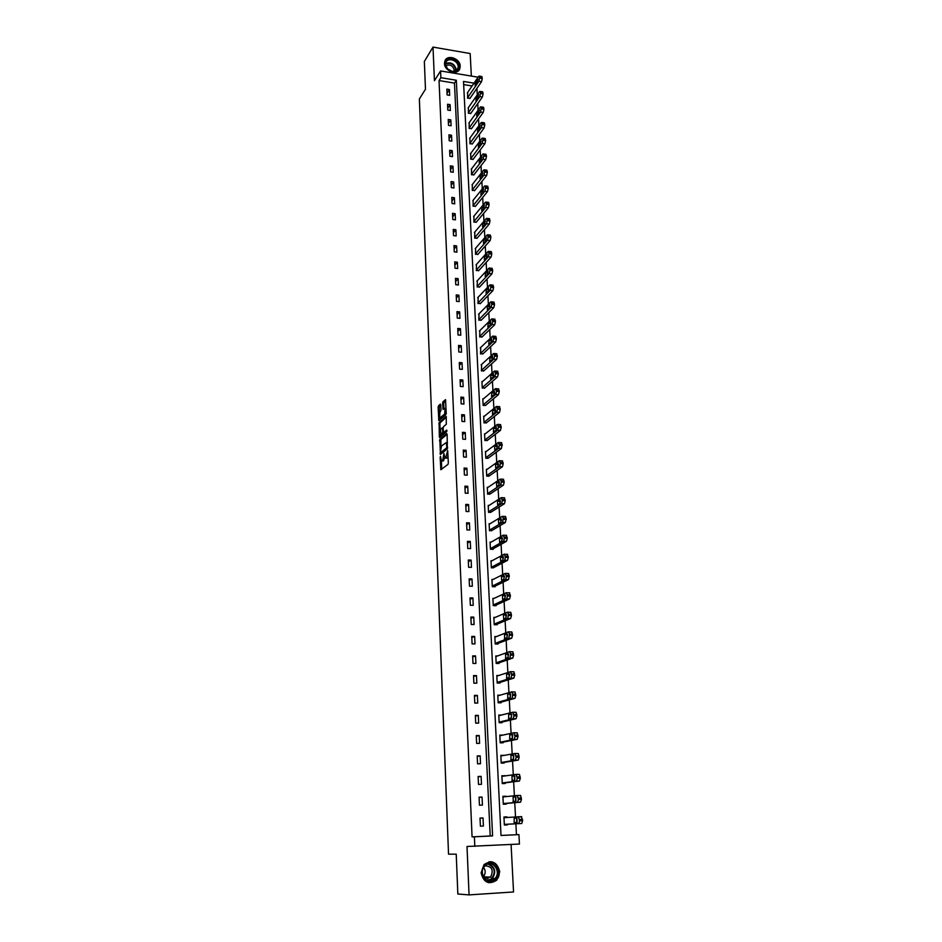 <?xml version="1.0" encoding="UTF-8"?>
<svg xmlns="http://www.w3.org/2000/svg" width="942" height="942" viewBox="0 0 942 942"><rect width="100%" height="100%" fill="white"/><g stroke="black" fill="none" stroke-linecap="round" stroke-linejoin="round"><path stroke-width="1.41" d="M441.409 460.885L440.526 456.317L440.149 457.294L440.832 469.752L447.992 464.359L448.333 462.934L447.685 450.559L445.672 458.083L444.977 458.036L443.929 453.455L442.669 460.461L441.409 460.885L441.727 469.234M444.494 63.526C444.447 71.262 457.459 75.725 459.79 68.813L460.214 66.187C460.238 58.451 447.214 54 444.895 60.983L444.494 63.526M481.091 872.869C483.623 882.595 488.816 885.044 496.67 880.228L499.766 871.75C497.152 861.954 491.912 859.575 484.035 864.603L481.091 872.869M440.774 404.848L440.361 404.118L438.466 405.837L438.136 407.25L438.842 420.662L445.907 414.633L446.249 413.208L445.507 399.632L442.952 401.751L442.61 403.176L443.034 409.381L445.024 408.333L444.659 414.15L439.573 418.13L439.926 412.372L440.997 410.288L440.774 404.848L439.219 407.333L439.455 413.161M439.043 80.565L472.072 836.873L490.205 835.978L454.468 83.096L439.043 80.565L440.868 77.703L440.573 70.944L478.1 77.197M501.003 835.448L518.936 834.6L519.442 844.044L467.008 846.481L469.057 894.9L457.836 894.017L456.234 854.182L448.533 854.182L419.367 98.969L425.466 89.219L424.347 61.477L433.002 47.1L434.439 80.682L440.573 70.944M474.815 846.375L474.391 836.802L492.584 835.907L456.34 80.247L440.868 77.703M472.072 836.873L474.391 836.802M439.82 439.396L440.42 454.444L447.344 448.839L447.132 434.38L446.696 433.603L439.82 439.396L440.903 439.455L440.821 447.132M440.338 435.004L440.409 436.794L439.325 436.723L439.137 422.558L445.99 416.552M444.612 432.578L443.517 432.519L443.164 428.092L443.505 426.679L446.308 424.265L446.214 416.552M443.741 432.519L446.673 430.035L446.732 431.577L439.737 437.488M439.325 436.723L439.525 437.488M471.341 76.066L470.176 53.529L433.002 47.1M469.057 894.9L513.543 891.968L511.094 844.479M483.399 826.028L483.034 817.95L480.02 818.08L480.396 826.158L483.399 826.028M482.434 805.08L482.068 797.073L479.078 797.191L479.443 805.198L482.434 805.08M481.48 784.321L481.115 776.385L478.136 776.479L478.489 784.415L481.48 784.321M480.526 763.738L480.173 755.873L477.194 755.943L477.559 763.821L480.526 763.738M479.584 743.332L479.231 735.537L476.263 735.596L476.628 743.403L479.584 743.332M478.654 723.103L478.3 715.367L475.357 715.414L475.698 723.15L478.654 723.103M477.735 703.05L477.382 695.384L474.438 695.408L474.792 703.085L477.735 703.05M476.817 683.162L476.464 675.567L473.543 675.579L473.885 683.186L476.817 683.162M475.898 663.451L475.557 655.915L472.648 655.915L472.99 663.451L475.898 663.451M475.003 643.904L474.662 636.427L471.754 636.415L472.095 643.892L475.003 643.904M474.109 624.522L473.767 617.116L470.87 617.081L471.212 624.487L474.109 624.522M473.225 605.306L472.884 597.958L469.999 597.899L470.341 605.259L473.225 605.306M472.342 586.242L472.001 578.953L469.14 578.883L469.469 586.183L472.342 586.242M471.471 567.343L471.13 560.113L468.28 560.031L468.61 567.272L471.471 567.343M470.6 548.597L470.27 541.438L467.432 541.332L467.75 548.503L470.6 548.597M469.74 530.016L469.422 522.904L466.584 522.786L466.914 529.899L469.74 530.016M468.892 511.577L468.574 504.523L465.748 504.394L466.066 511.459L468.892 511.577M468.056 493.29L467.727 486.296L464.912 486.154L465.23 493.149L468.056 493.29M467.22 475.157L466.891 468.221L464.1 468.068L464.406 475.003L467.22 475.157M466.384 457.164L466.066 450.288L463.276 450.111L463.594 457L466.384 457.164M465.56 439.325L465.242 432.496L462.463 432.319L462.781 439.149L465.56 439.325M464.747 421.616L464.43 414.857L461.662 414.657L461.969 421.427L464.747 421.616M463.935 404.059L463.629 397.347L460.862 397.135L461.168 403.859L463.935 404.059M463.134 386.644L462.828 379.979L460.073 379.767L460.379 386.432L463.134 386.644M462.334 369.37L462.027 362.752L459.296 362.529L459.59 369.134L462.334 369.37M461.545 352.226L461.239 345.667L458.518 345.42L458.813 351.99L461.545 352.226M460.756 335.222L460.461 328.711L457.741 328.452L458.036 334.963L460.756 335.222M459.979 318.349L459.684 311.896L456.976 311.625L457.27 318.078L459.979 318.349M459.201 301.605L458.907 295.199L456.211 294.917L456.505 301.334L459.201 301.605M458.436 284.99L458.142 278.644L455.457 278.349L455.751 284.708L458.436 284.99M457.682 268.517L457.388 262.206L454.715 261.911L454.998 268.211L457.682 268.517M456.929 252.162L456.635 245.909L453.973 245.591L454.256 251.855L456.929 252.162M456.175 235.936L455.893 229.73L453.232 229.401L453.514 235.618L456.175 235.936M455.433 219.827L455.151 213.669L452.501 213.339L452.784 219.498L455.433 219.827M454.692 203.849L454.409 197.738L451.771 197.396L452.054 203.507L454.692 203.849M453.962 188L453.691 181.924L451.053 181.57L451.336 187.646L453.962 188M453.243 172.256L452.961 166.239L450.347 165.874L450.617 171.891L453.243 172.256M452.513 156.643L452.242 150.661L449.628 150.284L449.899 156.266L452.513 156.643M451.807 141.135L451.524 135.212L448.934 134.824L449.204 140.758L451.807 141.135M451.088 125.757L450.818 119.87L448.227 119.469L448.498 125.368L451.088 125.757M450.394 110.485L450.123 104.644L447.532 104.244L447.803 110.084L450.394 110.485M449.687 95.33L449.416 89.537L446.849 89.113L447.109 94.918L449.687 95.33M516.452 834.683L515.875 823.791M515.51 816.938L514.756 802.678M514.391 795.766L513.649 781.766M513.284 774.783L512.554 761.018M512.177 753.977L511.459 740.471M511.082 733.347L510.387 720.088M509.999 712.906L509.316 699.882M508.927 692.641L508.256 679.853M507.868 672.553L507.208 660.001M506.808 652.641L506.16 640.313M505.772 632.894L505.124 620.79M504.735 613.313L504.1 601.432M503.699 593.896L503.087 582.238M502.687 574.655L502.074 563.21M501.674 555.568L501.073 544.335M500.673 536.646L500.084 525.624M499.672 517.876L499.107 507.067M498.695 499.26L498.13 488.651M497.717 480.809L497.164 470.399M496.74 462.51L496.198 452.29M495.786 444.353L495.257 434.333M494.833 426.349L494.315 416.517M493.879 408.487L493.373 398.843M492.949 390.777L492.442 381.322M492.018 373.209L491.524 363.93M491.088 355.77L490.605 346.691M490.181 338.484L489.699 329.57M489.263 321.34L488.804 312.603M488.368 304.325L487.909 295.764M487.473 287.44L487.026 279.056M486.59 270.695L486.154 262.477M485.707 254.081L485.283 246.027M484.836 237.596L484.412 229.707M483.964 221.24L483.564 213.504M483.105 205.015L482.704 197.443M482.257 188.906L481.868 181.488M481.409 172.928L481.021 165.674M480.573 157.079L480.196 149.966M479.737 141.335L479.372 134.376M478.913 125.722L478.548 118.916M478.089 110.226L477.735 103.561M477.276 94.848L476.935 88.324M472.095 85.981L463.676 84.603M506.949 817.503L506.914 816.891L503.946 817.02L504.347 825.051L507.326 824.909L507.291 824.238M505.878 796.638L502.898 796.273L503.299 804.232L506.266 804.115L506.231 803.455M504.818 775.961L501.862 775.713L502.263 783.603L505.206 783.497L505.171 782.837M503.77 755.46L500.826 755.319L501.226 763.138L504.158 763.055L504.123 762.408M502.734 735.137L499.802 735.101L500.202 742.861L503.122 742.791L503.087 742.143M501.544 715.025L498.789 715.06L499.178 722.749L502.098 722.702L502.062 722.067M500.108 695.172L497.788 695.196L498.177 702.814L501.073 702.779L501.05 702.143M498.789 675.485L496.799 675.496L497.176 683.056L500.061 683.032L500.037 682.408M497.564 655.962L495.81 655.962L496.187 663.451L499.06 663.451L499.036 662.827M496.399 636.592L494.833 636.58L495.209 644.01L498.071 644.034L498.035 643.41M495.268 617.387L493.855 617.375L494.232 624.746L497.082 624.77L497.058 624.157M494.173 598.347L492.89 598.323L493.267 605.635L496.104 605.682L496.081 605.07M493.113 579.46L491.936 579.436L492.301 586.678L495.139 586.736L495.115 586.136M492.077 560.726L490.994 560.702L491.359 567.885L494.15 567.367M491.065 542.145L490.052 542.109L490.417 549.245L493.231 549.339L493.196 548.739M490.064 523.728L489.122 523.681L489.475 530.758L492.254 530.275M489.075 505.442L488.203 505.407L488.557 512.424L491.312 511.953M488.109 487.32L487.285 487.273L487.638 494.232L490.382 493.785M487.155 469.34L486.378 469.293L486.72 476.193L489.463 475.769M486.202 451.501L485.471 451.453L485.825 458.295L488.545 457.883M485.271 433.803L484.577 433.756L484.918 440.55L487.638 440.161M484.353 416.246L483.693 416.211L484.035 422.934L486.743 422.569M483.434 398.843L482.81 398.796L483.152 405.472L485.848 405.119M482.54 381.569L481.939 381.51L482.269 388.139L484.965 387.81M481.645 364.424L481.409 370.948L484.082 370.63M480.761 347.421L480.538 353.898L483.211 353.591M479.89 330.548L479.69 336.977L482.351 336.683M479.019 313.816L478.842 320.186L481.492 319.915M478.159 297.201L477.994 303.524L480.644 303.265M477.311 280.728L477.158 286.992L479.796 286.757M476.464 264.372L476.334 270.589L478.96 270.366M475.628 248.146L475.51 254.316L478.124 254.105M474.803 232.038L474.697 238.173L477.3 237.973M473.979 216.059L473.885 222.147L476.475 221.959M473.167 200.199L473.084 206.239L475.663 206.074M472.354 184.467L472.283 190.449L474.862 190.296M471.553 168.842L471.495 174.788L474.062 174.647M470.764 153.346L470.706 159.245L473.261 159.116M469.976 137.956L469.928 143.808L472.472 143.702M469.198 122.684L469.151 128.501L471.695 128.395M468.421 107.529L468.386 113.299L470.918 113.205M467.644 92.481L467.621 98.204L470.14 98.133M474.026 83.167L463.511 81.436L501.014 835.483L518.936 834.6M490.205 835.978L492.584 835.907M454.468 83.096L456.34 80.247M506.914 816.891L503.946 817.091M483.034 817.95L480.031 818.151M482.068 797.073L479.078 797.391M505.854 796.167L502.91 796.461M481.115 776.385L478.147 776.809M504.806 775.619L501.874 776.02M480.173 755.873L477.217 756.414M503.758 755.248L500.85 755.755M479.231 735.537L476.299 736.185M502.722 735.043L499.837 735.667M478.3 715.367L475.38 716.132M477.382 695.384L474.474 696.244M476.464 675.567L473.579 676.533M475.557 655.915L472.696 656.986M474.662 636.427L471.812 637.604M473.767 617.116L470.929 618.388M472.884 597.958L470.07 599.324M472.001 578.953L469.21 580.425M471.13 560.113L468.351 561.679M470.27 541.438L467.503 543.087M469.422 522.904L466.667 524.647M468.574 504.523L465.843 506.36M467.727 486.296L465.007 488.215M466.891 468.221L464.194 470.223M466.066 450.288L463.382 452.372M465.242 432.496L462.569 434.674M464.43 414.857L461.78 417.106M463.629 397.347L460.979 399.679M462.828 379.979L460.191 382.393M462.027 362.752L459.413 365.249M461.239 345.667L458.636 348.234M460.461 328.711L457.871 331.36M459.684 311.896L457.106 314.616M458.907 295.199L456.352 297.99M458.142 278.644L455.598 281.505M457.388 262.206L454.856 265.138M456.635 245.909L454.126 248.912M455.893 229.73L453.385 232.792M455.151 213.669L452.655 216.813M454.409 197.738L451.936 200.94M453.691 181.924L451.218 185.197M452.961 166.239L450.512 169.572M452.242 150.661L449.805 154.064M451.524 135.212L449.098 138.662M450.818 119.87L448.404 123.39M450.123 104.644L447.721 108.224M449.416 89.537L447.038 93.176M442.505 460.944L443.199 460.979L442.505 460.944M444.777 457.777L443.199 460.979M446.084 458.106L446.779 458.142L446.084 458.106M448.062 456.446L446.779 458.142M447.132 434.238L440.903 439.455M441.044 452.596L441.103 453.891M440.479 452.019L440.774 452.572L446.849 447.638L446.343 442.552L441.492 445.943L440.479 452.019M441.716 452.631L440.774 452.572L441.716 452.631M447.662 447.945L441.869 452.643M447.485 442.658L446.755 442.575M440.138 429.988L439.89 424.03L438.807 423.959M446.414 417.212L440.22 422.628L439.89 424.03M444.836 432.59L446.979 430.788M440.62 429.152L440.856 434.968L442.787 432.213L442.434 427.798L440.62 429.152M441.362 435.027L441.951 435.039L441.362 435.027M443.87 432.543L441.951 435.039M440.114 418.166L441.245 418.213L440.161 418.13M446.249 413.397L441.245 418.213M445.707 400.315L443.706 403.258L443.929 408.781M439.655 418.201L439.737 420.073M504.323 824.403L521.75 823.485L522.622 820.682L521.373 816.632L503.982 817.691M518.347 816.761L519.584 820.812L518.712 823.626L504.323 824.38M516.923 818.268L517.099 822.331M516.581 818.103L514.179 818.257L514.108 822.496L516.817 822.484L516.581 818.103M485.66 864.615C494.15 857.891 503.369 873.905 494.491 879.981C485.978 886.822 476.699 870.632 485.66 864.615M493.926 879.404L494.833 878.615C501.686 872.198 493.007 859.351 485.754 865.18L484.718 866.098C477.994 872.586 486.755 885.244 493.926 879.404M483.646 867.5C485.742 870.62 485.66 873.67 483.399 876.661M485 865.816C492.007 866.334 493.855 870.102 490.558 877.12L484.659 878.439M488.321 882.654L496.246 880.158C503.052 873.882 497.506 860.164 488.874 861.883M487.732 878.709L488.757 877.037M458.872 66.458C458.695 70.073 456.658 71.828 452.772 71.722L447.379 68.896L445.272 64.162C444.589 55.955 458.813 58.392 458.872 66.458M445.59 64.539L447.544 68.919L452.537 71.533L457.836 68.754L458.177 66.658C458.201 60.465 447.78 56.909 445.919 62.49L445.59 64.539M445.754 65.657C449.97 64.021 452.843 65.563 454.338 70.297L454.221 71.51M458.813 70.379L459.873 66.635C459.896 59.37 447.956 54.671 444.977 60.806M503.275 803.714L520.585 802.16L521.456 799.346L520.608 795.519L517.252 795.472M502.934 796.944L517.205 795.484L518.43 799.464L517.57 802.278L503.263 803.573M515.851 797.109L515.91 801.112M515.462 796.885L513.06 797.12L513.284 801.442L515.686 801.218L515.498 796.885M502.239 783.214L519.442 781.024L520.314 778.198L519.478 774.442L516.157 774.383M501.898 776.361L516.075 774.383L517.299 778.292L516.428 781.13L502.227 782.943M514.791 776.137L514.732 780.082M514.344 775.843L511.953 776.173L512.177 780.459L514.567 780.153L514.403 775.843M501.215 762.879L518.312 760.076L519.172 757.238L518.359 753.553L515.062 753.482M500.861 755.967L514.956 753.482L516.169 757.321L515.309 760.159L501.191 762.49M513.743 755.366L513.567 759.217M513.225 755.001L510.858 755.413L511.082 759.652L513.461 759.264L513.319 754.989M500.19 742.732L517.182 739.317L518.041 736.467L517.252 732.852L513.991 732.758M499.837 735.749L513.849 732.758L515.05 736.526L514.202 739.388L500.167 742.214M509.775 734.831L509.681 738.917L512.354 738.552L512.13 734.324L509.775 734.831L512.695 734.76L512.413 738.54M499.178 722.749L516.075 718.734L516.923 715.873L516.145 712.317L512.919 712.223M498.824 715.708L512.742 712.223L513.943 715.92L513.096 718.781L499.154 722.114M508.704 714.425L511.659 714.377L511.282 718.028L511.376 713.954L508.704 714.425L508.586 718.475L511.259 718.028M498.624 702.814L514.968 698.34L515.804 695.467L515.05 691.97L511.859 691.864M497.823 695.832L511.659 691.864L512.778 694.183L512.001 698.363L498.141 702.179M510.623 694.16L510.152 697.692M509.963 693.536L507.644 694.195L507.856 698.328L510.187 697.681L510.128 693.524M497.965 683.044L513.873 678.11L514.709 675.226L513.967 671.799L510.811 671.681M496.823 676.12L510.576 671.681L511.753 675.237L510.917 678.134L497.14 682.42M509.587 674.107L509.045 677.534M508.892 673.4L506.584 674.142L506.796 678.24L509.116 677.51L509.08 673.4M497.223 663.451L512.778 658.069L513.614 655.173L512.895 651.805L509.763 651.676M495.833 656.574L509.504 651.664L510.611 653.878L509.846 658.069L496.151 662.827M508.55 654.231L507.962 657.551M507.832 653.442L505.536 654.254L505.748 658.317L508.044 657.516L508.044 653.442M496.434 644.022L511.706 638.193L512.53 635.285L511.824 631.976L508.727 631.835M494.856 637.204L508.445 631.835L509.54 633.99L508.774 638.17L495.174 643.398M507.526 634.519L506.878 637.734M506.772 633.648L504.5 634.543L504.712 638.57L506.996 637.699L507.008 633.648M495.622 624.758L510.635 618.494L511.459 615.573L510.776 612.324L507.703 612.17M493.891 617.987L507.385 612.17L508.48 614.266L507.726 618.447L494.197 624.134M506.502 614.985L505.819 618.093M505.736 614.031L503.475 615.008L503.676 619L505.948 618.046L505.984 614.031M494.785 605.659L509.575 598.947L510.399 596.027L509.245 592.73M492.925 598.935L506.337 592.671L507.491 595.968L506.678 598.9L493.231 605.023M505.489 595.603L504.759 598.629M504.7 594.579L502.451 595.627L502.663 599.583L504.912 598.559L504.971 594.579M493.926 586.713L508.527 579.577L509.281 575.409L508.197 573.407M491.971 580.037L505.301 573.337L506.455 576.575L505.642 579.518L492.277 586.077M504.476 576.398L503.723 579.318M503.676 575.291L501.438 576.41L501.65 580.343L503.888 579.236L503.97 575.303M493.066 567.932L507.491 560.372L508.303 557.428L507.161 554.249M491.029 561.291L504.276 554.167L505.418 557.346L504.606 560.29L491.324 567.284M503.475 557.346L502.698 560.172M502.663 556.169L500.438 557.358L500.638 561.255L502.863 560.078L502.981 556.18M492.195 549.304L506.455 541.332L507.267 538.377L506.125 535.268M490.087 542.71L503.263 535.162L504.394 538.271L503.581 541.238L490.382 548.644M502.475 538.459L501.674 541.179M501.65 537.199L499.437 538.471L499.649 542.333L501.862 541.085L501.992 537.211M491.324 530.829L505.43 522.445L506.172 518.277L505.112 516.428M489.157 524.27L502.251 516.31L503.311 518.159L502.581 522.339L489.451 530.169M501.485 519.737L500.673 522.351M500.649 518.394L498.448 519.725L498.659 523.564L500.85 522.245L501.003 518.418M490.441 512.495L504.417 503.723L505.218 500.744L504.1 497.753M488.227 505.995L501.25 497.623L502.369 500.614L501.568 503.593L488.521 511.836M500.496 501.156L499.672 503.676M499.66 499.755L497.47 501.156L497.67 504.947L499.861 503.558L500.037 499.766M489.569 494.326L503.417 485.154L504.205 482.174L503.087 479.231M487.308 487.85L500.261 479.089L501.368 482.021L500.579 485.012L487.603 493.655M499.507 482.74L498.695 485.165M498.671 481.256L496.505 482.728L496.705 486.496L498.871 485.036L499.072 481.28M488.698 476.299L502.416 466.737L503.205 463.747L502.098 460.862M486.402 469.87L499.272 460.709L500.379 463.582L499.59 466.573L486.696 475.616M498.53 464.477L497.717 466.796M497.706 462.922L495.539 464.453L495.739 468.186L497.894 466.667L498.106 462.946M487.826 458.413L501.427 448.474L502.145 444.306L501.109 442.646M485.507 452.019L498.294 442.469L499.39 445.295L498.612 448.298L485.789 457.73M497.553 446.367L496.764 448.569M496.728 444.73L494.585 446.32L494.785 450.029L496.929 448.451L497.164 444.754M486.955 440.679L500.438 430.364L501.226 427.35L500.155 424.571M484.612 434.321L497.329 424.395L498.412 427.162L497.635 430.176L484.894 439.985M496.587 428.41L495.81 430.506M495.775 426.691L493.643 428.351L493.408 432.013L495.975 430.376L496.222 426.714M486.096 423.076L499.472 412.396L500.249 409.381L499.201 406.638M483.717 416.764L496.375 406.461L497.447 409.181L496.681 412.196L484 422.381M495.633 410.594L494.868 412.572M494.821 408.793L492.701 410.524L492.466 414.15L495.021 412.455L495.28 408.828M485.236 405.625L498.506 394.58L499.272 391.554L498.247 388.858M482.846 399.349L495.421 388.681L496.493 391.342L495.728 394.357L483.116 404.919M494.668 392.932L493.938 394.792M493.879 391.048L491.771 392.838L491.536 396.452L494.067 394.674L494.35 391.083M484.376 388.304L497.541 376.906L498.306 373.868L497.317 371.207M481.963 382.063L494.468 371.03L495.539 373.644L494.774 376.67L482.245 387.586M493.726 375.411L493.019 377.141M492.949 373.444L490.841 375.293L490.605 378.884L493.137 377.047L493.431 373.479M483.529 371.124L496.599 359.373L497.352 356.335L496.375 353.709M481.103 364.919L493.537 353.533L494.597 356.088L493.832 359.126L481.374 370.406M492.772 358.031L492.113 359.644M492.018 355.982L489.934 357.889L489.675 361.469L492.207 359.55L492.513 356.029M482.681 354.086L495.657 341.981L496.41 338.943L495.457 336.353M480.243 347.916L492.607 336.176L493.655 338.684L492.901 341.734L480.514 353.356M491.83 340.804L491.206 342.276M491.1 338.661L489.016 340.627L488.768 344.183L491.277 342.205L491.606 338.708M481.845 337.177L494.715 324.731L495.468 321.681L494.538 319.138M479.384 331.042L491.689 318.961L492.725 321.41L491.983 324.46L479.666 336.435M490.888 323.718L490.323 325.037M490.181 321.481L488.121 323.495L487.862 327.039L490.37 324.99L490.711 321.528M481.009 320.398L493.796 307.622L494.538 304.56L493.632 302.052M478.548 314.298L490.77 301.887L491.806 304.29L491.065 307.339L478.819 319.644M487.226 306.515L487.403 309.989L489.463 307.916L489.734 304.384L487.226 306.515L489.934 306.786L489.451 307.928M480.173 303.748L492.866 290.642L493.62 287.581L492.725 285.108M477.7 297.684L489.864 284.943L490.9 287.286L490.158 290.348L477.971 302.994M486.331 289.653L486.072 293.162L488.557 290.984L488.38 287.522L486.331 289.653L489.028 289.936L488.58 290.948M479.348 287.228L491.959 273.804L492.701 270.731L491.83 268.293M476.876 281.199L488.957 268.129L489.993 270.436L489.251 273.498L477.135 286.474M488.074 273.321L487.732 274.087M487.485 270.743L485.46 272.933L485.177 276.418L487.662 274.181L488.038 270.813M478.524 270.837L491.053 257.095L491.795 254.022L490.935 251.62M476.04 264.843L488.074 251.455L489.086 253.704L488.356 256.777L476.311 270.071M486.602 254.105L484.577 256.342L484.306 259.815L486.778 257.507L487.167 254.163M477.712 254.575L490.158 240.516L490.888 237.443L490.052 235.076M475.227 248.617L487.179 234.899L488.203 237.113L487.461 240.198L475.486 253.798M485.719 237.584L483.717 239.88L483.434 243.33L485.895 240.964L486.296 237.655M476.899 238.432L489.263 224.066L489.993 220.993L489.181 218.65M474.415 232.509L486.308 218.485L487.261 219.604L486.59 223.737L474.674 237.655M484.847 221.205L482.857 223.548L482.575 226.987L485.024 224.549L484.847 221.205L485.436 221.276M476.099 222.418L488.38 207.758L489.11 204.661L488.309 202.365M473.602 216.519L485.436 202.2L486.025 202.059L486.437 204.32L485.707 207.405L473.861 221.629M483.988 204.944L481.998 207.346L481.715 210.761L484.164 208.264L483.988 204.944L484.577 205.026M475.298 206.522L487.497 191.556L488.227 188.471L487.45 186.198M472.802 200.658L484.565 186.033L485.165 185.892L485.566 188.106L484.847 191.202L473.061 205.733M483.128 188.812L481.15 191.261L480.867 194.664L483.305 192.109L483.128 188.812L483.729 188.895M474.497 190.755L486.637 175.495L487.355 172.398L486.59 170.161M472.001 184.915L483.705 169.996L484.647 170.997L483.976 175.13L472.26 189.954M482.28 172.81L480.314 175.306L480.02 178.686L482.445 176.083L482.28 172.81L482.881 172.892M473.708 175.094L485.766 159.551L486.484 156.454L485.742 154.241M471.212 169.289L482.857 154.088L483.788 155.053L483.128 159.174L471.471 174.294M481.433 156.925L479.478 159.469L479.184 162.836L481.609 160.175L481.433 156.925L482.045 157.008M472.931 159.563L484.906 143.737L485.625 140.629L484.894 138.45M470.435 153.793L482.01 138.297L482.94 139.228L482.28 143.349L470.682 158.751M480.597 141.159L478.654 143.749L478.348 147.117L480.761 144.385L480.597 141.159L481.209 141.253M472.154 144.138L484.058 128.041L484.765 124.921L484.058 122.778M469.658 138.403L481.174 122.625L482.092 123.52L481.433 127.641L469.905 143.314M479.761 125.521L477.829 128.159L477.523 131.503L479.937 128.724L479.761 125.521L480.385 125.616M471.377 128.83L483.211 112.463L483.917 109.343L483.234 107.223M468.88 123.119L480.338 107.082L481.256 107.93L480.608 112.051L469.128 128.006M478.936 110.002L477.017 112.687L476.711 116.019L479.101 113.17L478.936 110.002L479.572 110.096M470.611 113.641L482.375 97.002L483.081 93.882L482.41 91.786M468.115 107.965L479.513 91.645L480.114 91.421L480.479 93.458L479.772 96.579L468.362 112.804M478.112 94.589L476.205 97.32L475.898 100.641L478.289 97.744L478.112 94.589L478.748 94.695M469.846 98.557L481.55 81.66L482.245 78.527L481.586 76.467M467.35 92.917L478.689 76.326L479.596 77.126L478.948 81.224L467.597 97.721M477.3 79.305L475.404 82.084L475.098 85.381L477.476 82.437L477.3 79.305L477.947 79.411M443.776 460.532L442.669 460.461M447.368 457.682L446.261 457.624M441.716 469.022L440.62 468.963M441.091 453.726L439.996 453.655M440.573 440.868L439.478 440.797M447.685 447.685L446.849 447.638M440.22 422.628L439.137 422.558M443.541 433.697L442.446 433.626M443.388 432.248L442.787 432.213M443.164 427.856L442.434 427.809L443.164 427.845M445.754 414.233L444.659 414.15M443.929 408.71L442.834 408.64M443.706 403.258L442.61 403.176M444.035 401.834L442.952 401.751M439.726 419.991L438.642 419.92M439.219 407.333L438.136 407.25M439.549 405.92L438.466 405.837M518.712 823.626L521.75 823.485M519.584 820.812L522.622 820.682M519.501 819.446L522.539 819.304M516.758 818.139L514.179 818.257M488.721 863.92C495.174 867.087 496.387 871.951 492.36 878.497L488.274 880.605M487.497 880.358L491.088 879.039C496.093 872.41 495.033 867.429 487.932 864.097M445.648 63.467C450.983 61.76 454.527 63.809 456.269 69.614L456.199 70.756M455.81 70.991L455.881 69.861C454.185 64.233 450.759 62.266 445.601 63.926M517.57 802.278L520.585 802.16M518.43 799.464L521.456 799.346M518.359 798.098L521.385 797.98M515.769 797.014L513.06 797.12M516.428 781.13L519.442 781.024M517.299 778.292L520.314 778.198M517.217 776.95L520.231 776.844M514.756 776.078L511.953 776.173M515.309 760.159L518.312 760.076M516.169 757.321L519.172 757.238M516.098 755.979L519.101 755.896M513.72 755.331L510.858 755.413M514.202 739.388L517.182 739.317M515.05 736.526L518.041 736.467M514.98 735.196L517.97 735.137M513.096 718.781L516.075 718.734M513.943 715.92L516.923 715.873M513.873 714.601L516.852 714.554M512.001 698.363L514.968 698.34M512.837 695.49L515.804 695.467M512.778 694.183L515.733 694.16M510.576 694.16L507.644 694.195M510.917 678.134L513.873 678.11M511.753 675.237L514.709 675.226M511.683 673.942L514.638 673.942M509.516 674.131L506.584 674.142M509.846 658.069L512.778 658.069M510.67 655.161L513.614 655.173M510.611 653.878L513.543 653.889M508.456 654.266L505.536 654.254M508.774 638.17L511.706 638.193M509.598 635.261L512.53 635.285M509.54 633.99L512.46 634.013M507.408 634.567L504.5 634.543M507.726 618.447L510.635 618.494M508.539 615.526L511.459 615.573M508.48 614.266L511.388 614.314M506.36 615.044L503.475 615.008M506.678 598.9L509.575 598.947M507.491 595.968L510.399 596.027M507.42 594.72L510.328 594.779M505.336 595.685L502.451 595.627M505.642 579.518L508.527 579.577M506.455 576.575L509.339 576.645M506.384 575.338L509.281 575.409M504.311 576.48L501.438 576.41M504.606 560.29L507.491 560.372M505.418 557.346L508.303 557.428M505.348 556.11L508.233 556.204M503.299 557.44L500.438 557.358M503.581 541.238L506.455 541.332M504.394 538.271L507.267 538.377M504.323 537.058L507.196 537.164M502.286 538.565L499.437 538.471M502.581 522.339L505.43 522.445M503.369 519.36L506.231 519.478M503.311 518.159L506.172 518.277M501.285 519.843L498.448 519.725M501.568 503.593L504.417 503.723M502.369 500.614L505.218 500.744M502.298 499.413L505.147 499.554M500.296 501.285L497.47 501.156M500.579 485.012L503.417 485.154M501.368 482.021L504.205 482.174M501.297 480.832L504.135 480.985M499.319 482.869L496.505 482.728M499.59 466.573L502.416 466.737M500.379 463.582L503.205 463.747M500.308 462.404L503.134 462.569M498.342 464.606L495.539 464.453M498.612 448.298L501.427 448.474M499.39 445.295L502.204 445.472M499.331 444.129L502.145 444.306M497.388 446.496L494.585 446.32M497.635 430.176L500.438 430.364M498.412 427.162L501.226 427.35M498.353 426.008L501.156 426.196M496.422 428.539L493.643 428.351M496.681 412.196L499.472 412.396M497.447 409.181L500.249 409.381M497.388 408.027L500.178 408.227M495.48 410.724L492.701 410.524M495.728 394.357L498.506 394.58M496.493 391.342L499.272 391.554M496.434 390.2L499.213 390.412M494.538 393.05L491.771 392.838M494.774 376.67L497.541 376.906M495.539 373.644L498.306 373.868M495.48 372.514L498.247 372.749M493.596 375.517L490.841 375.293M493.832 359.126L496.599 359.373M494.597 356.088L497.352 356.335M494.538 354.969L497.294 355.216M492.678 358.125L489.934 357.889M492.901 341.734L495.657 341.981M493.655 338.684L496.41 338.943M493.596 337.577L496.352 337.825M491.748 340.874L489.016 340.627M491.983 324.46L494.715 324.731M492.725 321.41L495.468 321.681M492.666 320.315L495.41 320.586M490.841 323.765L488.121 323.495M491.065 307.339L493.796 307.622M491.806 304.29L494.538 304.56M491.748 303.194L494.479 303.465M490.158 290.348L492.866 290.642M490.9 287.286L493.62 287.581M490.841 286.203L493.561 286.498M489.251 273.498L491.959 273.804M489.993 270.436L492.701 270.731M489.934 269.353L492.642 269.659M488.097 273.227L485.46 272.933M488.356 256.777L491.053 257.095M489.086 253.704L491.795 254.022M489.028 252.633L491.736 252.951M487.191 256.648L484.577 256.342M487.461 240.198L490.158 240.516M488.203 237.113L490.888 237.443M488.144 236.053L490.829 236.383M486.272 240.186L483.717 239.88M486.59 223.737L489.263 224.066M487.308 220.652L489.993 220.993M487.261 219.604L489.934 219.933M485.377 223.866L482.857 223.548M485.707 207.405L488.38 207.758M486.437 204.32L489.11 204.661M486.378 203.272L489.051 203.625M484.471 207.664L481.998 207.346M484.847 191.202L487.497 191.556M485.566 188.106L488.227 188.471M485.507 187.069L488.168 187.434M483.587 191.591L481.15 191.261M483.976 175.13L486.637 175.495M484.694 172.021L487.355 172.398M484.647 170.997L487.297 171.373M482.693 175.636L480.314 175.306M483.128 159.174L485.766 159.551M483.835 156.066L486.484 156.454M483.788 155.053L486.425 155.43M481.809 159.799L479.478 159.469M482.28 143.349L484.906 143.737M482.987 140.24L485.625 140.629M482.94 139.228L485.566 139.616M480.938 144.091L478.654 143.749M481.433 127.641L484.058 128.041M482.139 124.521L484.765 124.921M482.092 123.52L484.718 123.92M480.067 128.501L477.829 128.159M480.608 112.051L483.211 112.463M481.303 108.931L483.917 109.343M481.256 107.93L483.87 108.354M479.195 113.028L477.017 112.687M479.772 96.579L482.375 97.002M480.479 93.458L483.081 93.882M480.42 92.469L483.022 92.893M478.336 97.662L476.205 97.32M478.948 81.224L481.55 81.66M479.643 78.104L482.245 78.527M479.596 77.126L482.186 77.55M477.476 82.425L475.404 82.084M447.45 442.622L446.343 442.552M444.612 432.59L443.729 432.531M446.049 408.416L445.024 408.333M518.724 816.926L521.75 816.785M517.076 822.354L514.108 822.496M490.558 877.12L483.482 876.814M494.833 878.615L492.36 878.497L488.121 880.558M492.972 880.005L490.429 879.875M456.941 70.144L457.836 68.754M517.594 795.637L520.608 795.519M515.757 801.206L512.99 801.324M516.475 774.548L519.478 774.442M513.567 780.282L511.871 780.329M515.368 753.635L518.359 753.553M512.012 759.499L510.764 759.535M514.261 732.911L517.252 732.852M510.682 738.893L509.681 738.917M513.178 712.364L516.145 712.317M509.445 718.463L508.586 718.475M512.095 691.993L515.05 691.97M508.28 698.21L507.514 698.222M511.023 671.811L513.967 671.799M507.137 678.134L506.455 678.134M509.963 651.793L512.895 651.805M506.031 658.222L505.395 658.222M508.904 631.952L511.824 631.976M504.947 638.488L504.347 638.488M507.856 612.276L510.776 612.324M506.82 592.765L509.728 592.824M505.795 573.431L508.692 573.501M504.782 554.249L507.656 554.343M503.77 535.233L506.631 535.339M502.769 516.381L505.618 516.499M501.768 497.682L504.618 497.812M500.779 479.137L503.617 479.278M499.802 460.744L502.628 460.909M498.836 442.505L501.65 442.681M497.871 424.418L500.673 424.607M496.917 406.473L499.707 406.673M495.963 388.669L498.754 388.893M495.033 371.018L497.8 371.254M494.091 353.509L496.858 353.756M493.172 336.141L495.916 336.4M492.254 318.914L494.997 319.185M491.347 301.817L494.067 302.099M490.441 284.861L493.161 285.155M489.546 268.046L492.254 268.352M488.651 251.349L491.347 251.667M487.768 234.793L490.452 235.123M486.896 218.367L489.569 218.709M486.025 202.059L488.698 202.412M485.165 185.892L487.815 186.245M484.306 169.843L486.955 170.208M483.458 153.911L486.096 154.3M482.61 138.109L485.236 138.498M481.774 122.425L484.4 122.825M480.938 106.858L483.552 107.282M480.114 91.421L482.716 91.845M479.301 76.09L481.892 76.526"/></g></svg>
